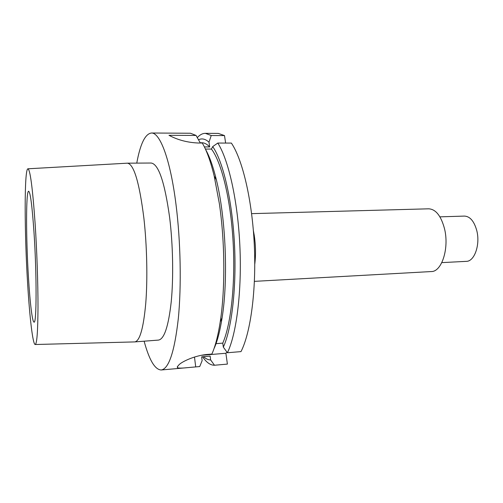 <?xml version="1.0" encoding="UTF-8"?>
<svg xmlns="http://www.w3.org/2000/svg" width="503" height="503" viewBox="0 0 503 503"><rect width="100%" height="100%" fill="white"/><g stroke="black" fill="none" stroke-linecap="round" stroke-linejoin="round"><path stroke-width="0.75" d="M225.633 143.066L224.501 135.584L211.222 135.521L208.996 142.192C205.438 138.966 202.005 138.136 198.704 139.708M197.371 137.552C199.873 134.76 202.533 133.358 205.343 133.333L218.333 133.408L224.501 135.584M202.546 356.759C206.387 362.424 210.367 365.253 214.479 365.241L227.394 364.097L225.891 353.257L226.998 352.182M223.332 347.139C231.889 328.384 236.756 286.421 234.411 242.936C232.072 199.446 222.93 161.073 212.712 146.599L217.793 143.053L231.38 143.078C242.559 159.533 252.229 200.263 254.317 245.301C256.417 290.338 250.601 332.898 241 351.603L227.413 352.748L223.332 347.139L222.779 343.128L216.026 343.668M251.613 213.643L428.694 208.814C435.73 209.204 440.974 215.749 444.438 228.444C449.475 247.998 441.81 271.872 431.291 271.557L254.411 281.359M439.918 216.85L464.451 216.089C469.965 216.365 474.046 221.1 476.693 230.292C480.516 244.332 474.555 261.535 466.319 261.353L441.81 262.616M34.003 232.461C36.845 274.506 36.675 324.278 34.047 322.109C32.33 322.354 30.004 302.85 28.476 277.744C25.993 238.843 25.873 190.763 28.64 191.228C30.362 192.133 32.148 205.878 34.003 232.461M35.109 223.395C32.576 187.644 30.167 169.442 27.898 168.801C24.188 169.234 24.44 233.115 27.671 284.289C29.69 317.588 32.789 344.379 35.16 344.517C36.895 344.209 37.838 331.886 37.995 307.559C38.039 283.717 36.92 250.783 35.109 223.395M35.241 344.511L134.798 341.908C139.815 341.053 143.468 328.22 145.751 303.416C147.687 279.127 146.989 245.873 143.896 218.277C139.388 182.495 133.892 164.129 127.41 163.173L27.973 168.794M127.41 163.173L151.145 163.029C158.552 163.978 164.72 182.155 169.643 217.554C173.001 244.86 173.585 277.769 171.221 301.844C168.461 326.434 164.211 339.179 158.464 340.091L134.798 341.908M136.759 163.117C140.287 143.889 145.166 133.861 151.403 133.018C159.985 132.364 170.398 159.457 176.012 204.576C180.665 241.346 181.514 286.251 178.295 318.751C174.516 351.811 168.819 368.888 161.199 369.982C154.918 369.661 149.221 360.06 144.122 341.191M205.639 149.58C209.6 156.622 213.184 166.744 216.391 179.942L214.19 176.063L219.352 203.589C225.011 241.918 225.269 289.803 220.213 321.901C218.063 335.702 215.284 346.422 211.882 354.055L207.657 354.408C194.818 355.351 180.841 362.085 178.609 365.241L177.634 366.366L177.427 367.724C178.634 368.259 182.011 368.234 187.537 367.649L199.729 366.549L202.137 360.664L201.646 356.834L210.135 356.118L210.638 359.928L214.479 365.241M214.19 176.063C210.625 161.369 206.651 150.353 202.263 143.022L198.037 143.009C187.38 142.519 177.697 139.953 168.989 135.307L196.051 135.439L190.505 133.245L151.403 133.018M196.051 135.439L200.332 143.015M216.391 179.942C225.797 217.761 228.343 279.391 222.087 317.852C220.094 330.578 217.529 340.588 214.385 347.869M205.343 133.333L211.222 135.521M217.793 143.053C228.475 159.596 237.781 200.578 239.868 245.885C241.974 291.193 236.517 333.986 227.413 352.748M203.583 356.671C205.909 358.84 208.255 359.928 210.638 359.928M200.295 142.77L201.948 142.77C204.476 142.764 207.054 144.154 209.676 146.933L208.996 142.192M212.712 146.599L211.455 149.064C221.433 162.054 230.537 198.584 233.046 240.799C235.574 282.994 231.047 324.385 222.779 343.128M209.676 146.933L204.388 146.933M211.455 149.064L205.406 149.07M225.891 353.257L201.162 355.338M253.374 230.638L254.248 235.354C255.731 245.288 255.908 254.927 254.763 264.282M194.479 357.048L195.717 366.907M161.199 369.982L187.537 367.649M222.087 317.852L220.213 321.901M177.308 366.762L177.427 367.724"/></g></svg>
